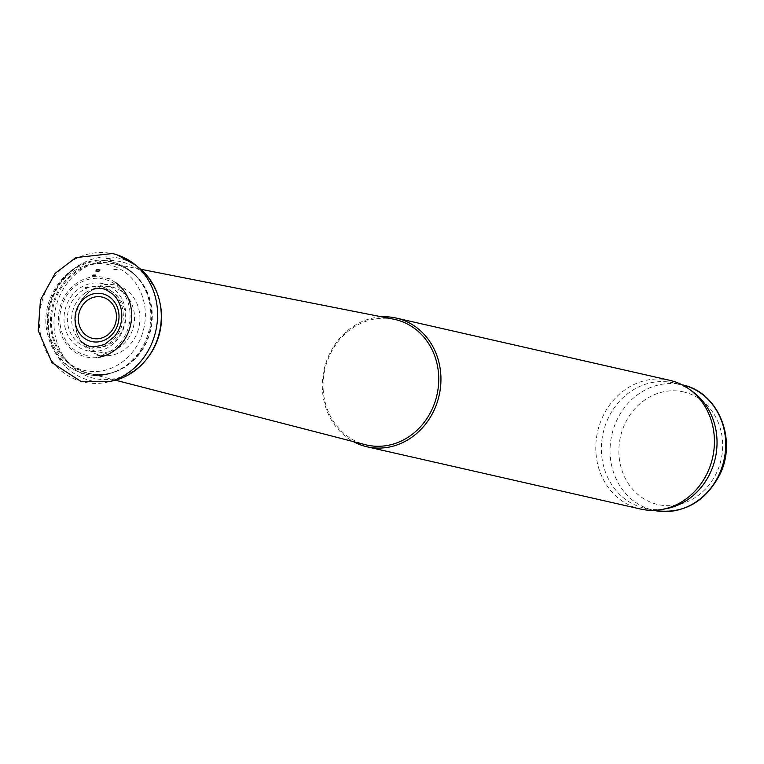 <?xml version="1.0" encoding="UTF-8"?>
<svg xmlns="http://www.w3.org/2000/svg" width="764" height="764" viewBox="0 0 764 764"><rect width="100%" height="100%" fill="white"/><g stroke="black" fill="none" stroke-linecap="round" stroke-linejoin="round"><path stroke-width="0.57" stroke-dasharray="3.82 2.86" d="M113.292 380.711A62.849 56.144 102.8 0 1 48.323 321.081A62.849 56.144 102.8 0 1 115.784 257.554A62.849 56.144 102.8 0 1 119.872 258.413A62.849 56.144 102.8 0 1 138.981 267.839M147.586 357.896A59.84 53.461 102.8 0 1 146.736 358.965A59.84 53.461 102.8 0 1 56.851 342.062A59.84 53.461 102.8 0 1 115.937 260.877A59.84 53.461 102.8 0 1 119.862 261.498A59.84 53.461 102.8 0 1 159.724 301.933A59.84 53.461 102.8 0 1 160.029 303.251M97.515 286.825A35.851 32.031 102.8 0 1 99.826 285.956A35.851 32.031 102.8 0 1 138.666 308.56A35.851 32.031 102.8 0 1 117.618 353.445A35.851 32.031 102.8 0 1 77.374 333.801A35.851 32.031 102.8 0 1 86.303 294.579A35.851 32.031 102.8 0 1 97.515 286.825M92.921 289.776A33.177 29.634 102.8 0 1 94.994 288.782A33.177 29.634 102.8 0 1 97.257 287.904A33.177 29.634 102.8 0 1 133.643 325.989A33.177 29.634 102.8 0 1 84.355 344.564A33.177 29.634 102.8 0 1 78.167 335.797A33.177 29.634 102.8 0 1 87.87 293.137A33.177 29.634 102.8 0 1 92.921 289.776M393.737 319.218A64.348 57.481 -77.2 0 0 324.853 369.509A64.348 57.481 -77.2 0 0 365.192 444.658M381.694 316.84A66 58.962 -77.2 0 0 324.146 369.346A66 58.962 -77.2 0 0 353.302 441.592M669.751 380.319A66 58.962 -77.2 0 0 597.62 431.593A66 58.962 -77.2 0 0 640.461 509.025M692.232 391.321A64.348 57.481 -77.2 0 0 673.676 382.907A64.348 57.481 -77.2 0 0 673.485 382.869A64.348 57.481 -77.2 0 0 603.159 432.844A64.348 57.481 -77.2 0 0 644.921 508.346A64.348 57.481 -77.2 0 0 665.482 508.843M109.023 381.742A65.8 58.79 102.8 0 1 39.327 318.903A65.8 58.79 102.8 0 1 113.034 253.81A65.8 58.79 102.8 0 1 117.255 254.956M113.807 269.501A51.923 46.384 102.8 0 1 117.274 269.577L113.807 269.501M107.352 278.64A43.433 38.802 102.8 0 1 110.245 278.182L107.352 278.64M85.539 292.707A29.844 26.664 102.8 0 1 87.316 291.619A29.844 26.664 102.8 0 1 92.931 289.269A29.844 26.664 102.8 0 1 124.475 323.907A29.844 26.664 102.8 0 1 81.051 341.46A29.844 26.664 102.8 0 1 85.539 292.707M102.338 286.93A31.133 27.819 -77.2 0 0 68.368 327.002A31.133 27.819 -77.2 0 0 115.307 337.869A31.133 27.819 -77.2 0 0 102.338 286.93M102.691 283.625A34.437 30.761 -77.2 0 0 65.121 327.937A34.437 30.761 -77.2 0 0 117.035 339.97A34.437 30.761 -77.2 0 0 102.691 283.625M103.742 279.089A39.088 34.924 -77.2 0 0 61.091 329.399A39.088 34.924 -77.2 0 0 120.015 343.046A39.088 34.924 -77.2 0 0 103.742 279.089M115.23 282.327A40.74 36.395 -77.2 0 0 104.21 277.504A40.74 36.395 -77.2 0 0 58.551 315.771A40.74 36.395 -77.2 0 0 98.145 357.38M108.784 264.659A54.282 48.495 -77.2 0 0 49.555 334.517A54.282 48.495 -77.2 0 0 131.389 353.474A54.282 48.495 -77.2 0 0 108.784 264.659M112.021 262.014A57.577 51.436 -77.2 0 0 47.349 323.124A57.577 51.436 -77.2 0 0 115.851 371.342A57.577 51.436 -77.2 0 0 137.233 277.389A57.577 51.436 -77.2 0 0 112.021 262.014M113.731 263.675A56.335 50.328 -77.2 0 0 50.453 323.468A56.335 50.328 -77.2 0 0 117.475 370.645A56.335 50.328 -77.2 0 0 138.389 278.726A56.335 50.328 -77.2 0 0 113.731 263.675M140.7 269.243L114.438 264.086A56.097 50.118 -77.2 0 0 113.053 263.79A56.097 50.118 -77.2 0 0 52.993 307.634A56.097 50.118 -77.2 0 0 88.156 373.147A56.097 50.118 -77.2 0 0 150.537 330.669A56.097 50.118 -77.2 0 0 114.476 264.096C123.758 266.292 131.742 271.172 138.389 278.726L137.233 277.389C130.186 269.367 121.619 264.143 111.525 261.727C74.118 251.165 35.946 296.403 48.113 336.026C55.123 366.605 88.557 384.158 115.851 371.342L117.475 370.645C107.714 374.771 97.945 375.611 88.156 373.147L115.44 380.185M673.485 382.869L682.156 384.836A64.348 57.481 -77.2 0 0 611.83 434.821A64.348 57.481 -77.2 0 0 653.602 510.323L644.921 508.346M683.761 391.97A57.749 51.589 -77.2 0 0 620.75 466.288A57.749 51.589 -77.2 0 0 707.798 486.458A57.749 51.589 -77.2 0 0 683.761 391.97M160.297 304.721L159.724 301.933M148.474 356.692L146.736 358.956M77.374 333.801L78.167 335.797M86.303 294.589L87.879 293.137M97.248 287.904L92.931 289.269M84.355 344.564L81.051 341.46"/><path stroke-width="1.15" d="M99.96 269.978L96.827 269.673A47.263 42.221 102.8 0 1 99.96 269.978L98.928 271.249A45.878 40.979 102.8 0 0 95.882 271.019L96.827 269.673M92.396 275.947A40.96 36.586 102.8 0 1 95.128 275.899L95.758 275.126A41.753 37.302 102.8 0 0 92.969 275.126L92.396 275.947L95.128 275.899M138.981 267.839A62.849 56.144 102.8 0 1 139.077 267.906A62.849 56.144 102.8 0 1 160.297 304.721A62.849 56.144 102.8 0 1 148.474 356.692A62.849 56.144 102.8 0 1 113.339 380.701A62.849 56.144 102.8 0 1 113.292 380.711M160.029 303.251A59.84 53.461 102.8 0 1 147.586 357.896M115.44 380.185L365.192 444.658A64.348 57.481 -77.2 0 0 436.741 395.933A64.348 57.481 -77.2 0 0 395.38 319.572A64.348 57.481 -77.2 0 0 393.737 319.218L140.7 269.243M353.302 441.592A66 58.962 -77.2 0 0 366.987 446.778A66 58.962 -77.2 0 0 439.09 395.628A66 58.962 -77.2 0 0 396.478 318.12A66 58.962 -77.2 0 0 396.277 318.082A66 58.962 -77.2 0 0 381.694 316.84M366.987 446.778L640.461 509.025A66 58.962 -77.2 0 0 661.548 509.531A66 58.962 -77.2 0 0 712.592 457.76A66 58.962 -77.2 0 0 688.975 388.991A66 58.962 -77.2 0 0 669.952 380.367A66 58.962 -77.2 0 0 669.751 380.319L396.277 318.082M661.548 509.531L665.482 508.843A64.348 57.481 -77.2 0 0 715.257 458.362A64.348 57.481 -77.2 0 0 692.232 391.321L688.975 388.991M106.349 258.117A60.136 53.728 102.8 0 1 110.226 259.063L106.349 258.117M85.31 287.885A31.381 28.039 102.8 0 1 87.325 287.121L85.31 287.885M117.255 254.956A65.8 58.79 102.8 0 1 135.62 265.098A65.8 58.79 102.8 0 1 155.76 331.051A65.8 58.79 102.8 0 1 109.023 381.742M102.175 297.101A21.182 18.928 -77.2 0 0 79.055 324.356A21.182 18.928 -77.2 0 0 110.99 331.757A21.182 18.928 -77.2 0 0 102.175 297.101M102.529 293.796A24.486 21.869 -77.2 0 0 75.808 325.302A24.486 21.869 -77.2 0 0 112.719 333.849A24.486 21.869 -77.2 0 0 102.529 293.796M98.145 357.38A40.74 36.395 -77.2 0 0 130.529 325.273A40.74 36.395 -77.2 0 0 115.23 282.327M682.357 384.884A64.348 57.481 -77.2 0 0 682.156 384.836L682.357 384.884A64.348 57.481 -77.2 0 1 723.909 460.444A64.348 57.481 -77.2 0 1 653.602 510.323C682.663 514.707 704.723 502.817 719.784 474.635C737.556 439.424 718.17 391.856 682.357 384.884M139.086 267.916L135.629 265.108L116.921 254.727L112.594 253.524L75.942 257.583L55.151 273.302L40.482 300.013L38.2 330.554L52.067 362.719L81.471 381.752L109.09 381.733L113.416 380.692M92.931 289.269C98.804 287.971 103.398 288.257 106.693 290.119L113.139 294.388C118.124 299.135 120.989 305.38 121.734 313.116C122.278 321.902 119.872 329.704 114.524 336.513L104.821 344.277C88.299 349.578 86.074 344.497 81.051 341.46"/></g></svg>
